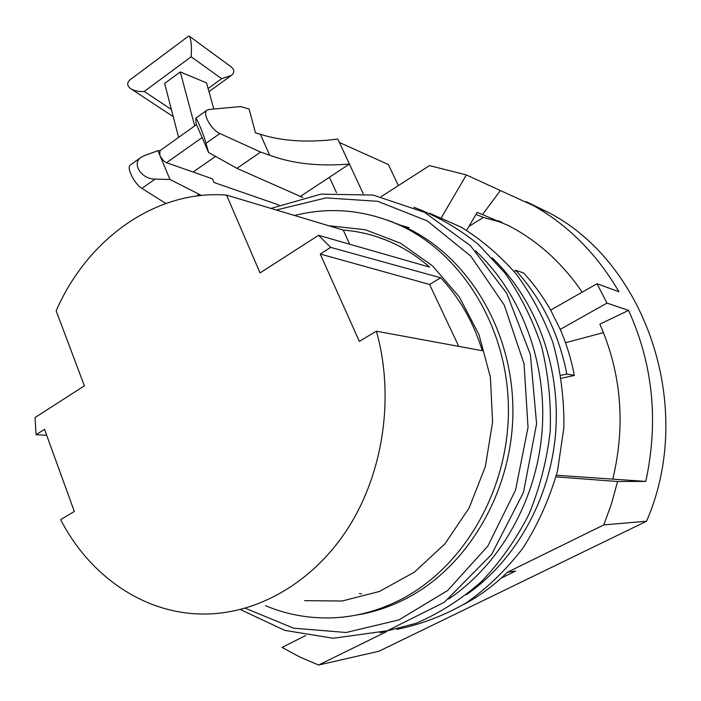 <?xml version="1.0" encoding="UTF-8"?>
<svg xmlns="http://www.w3.org/2000/svg" width="701" height="701" viewBox="0 0 701 701"><rect width="100%" height="100%" fill="white"/><g stroke="black" fill="none" stroke-linecap="round" stroke-linejoin="round"><path stroke-width="1.05" d="M392.884 222.042L390.334 221.218M398.545 224.25L395.977 223.531M409.191 227.729L398.326 224.565M359.376 593.616L361.602 593.835M388.433 240.986L376.823 236.736M304.637 600.652L342.123 601.011L379.399 591.478L414.361 572.182L444.898 543.897L469.092 508.041L485.337 466.629L492.584 422.125L490.402 377.243L479.011 334.675L459.278 296.891L432.578 265.924L400.639 243.247L365.37 229.762L328.734 225.748M265.477 605.69C285.964 614.269 307.476 618.343 330.013 617.932C353.532 617.362 376.428 611.587 398.711 600.599C462.774 568.958 508.865 490.753 508.418 409.174C508.059 327.551 462.082 253.709 399.938 225.301C365.133 209.827 330.005 206.558 294.543 215.487M356.152 615.11C372.494 612.534 388.389 607.417 403.846 599.749C467.567 568.309 513.377 490.674 512.904 409.682C512.527 328.646 466.787 255.304 404.933 227.036L387.846 220.28M278.972 205.034L213.998 182.497L212.429 178.816L166.014 162.527L163.368 160.529L160.52 156.682L159.863 155.315L159.924 150.689M363.206 193.669L349.431 164.034C318.771 166.584 292.186 163.64 269.675 155.21L260.343 134.285L255.497 132.866L249.1 109.049L240.592 106.552L208.74 109.496L206.865 110.276C202.203 113.623 211.413 130.114 219.886 133.541L206.033 143.276C203.973 135.398 196.683 117.566 195.781 118.197L196.061 123.49L208.547 152.503L206.033 143.276M260.343 134.285C282.1 141.225 307.923 142.82 337.821 139.07L339.398 142.478L388.389 164.533L398.378 185.59M466.638 230.314L477.197 212.403L482.498 214.576L500.374 190.532L533.908 205.849C568.686 225.643 597.024 254.279 618.93 291.739L597.033 283.703L606.97 303.104L628.56 310.377L599.881 324.16C621.445 373.484 625.739 425.139 612.77 479.125L556.445 475.243M556.016 476.864L617.581 481.508L611.544 503.555L603.798 524.918L507.366 572.288L515.585 571.061L501.171 578.132M603.798 524.918L646.532 521.237L378.882 651.255L318.578 665.03L386.479 631.671M507.366 572.288C494.065 585.344 479.537 596.06 463.782 604.428M441.428 217.582L466.349 174.926L500.374 190.532M381.178 196.639L429.503 165.602L466.349 174.926M339.398 142.478L349.431 164.034L329.409 177.265L336.506 192.749M305.671 635.518L282.074 647.409L299.905 657.074L318.578 665.03M617.581 481.508L645.787 481.403C658.756 421.415 653.017 364.406 628.56 310.377M646.532 521.237C695.97 407.912 645.954 263.664 549.619 213.051L525.916 201.537M226.563 195.08L343.236 230.103C358.369 231.225 373.16 234.765 387.6 240.732C402.698 247.024 416.727 255.83 429.678 267.142L318.561 235.308L260.053 272.917L226.563 195.08C155.385 189.656 87.301 239.278 56.141 310.797L84.383 385.839L35.05 417.551L36.066 434.734L44.531 429.345L74.332 511.458L60.636 519.625C88.974 574.671 141.944 612.797 200.845 614.006C255.383 615.294 312.48 583.644 348.204 527.897C383.762 472.08 394.628 395.723 376.376 331.196L359.324 341.369L320.261 254.042L429.59 284.466L458.743 346.373M36.066 434.734L46.669 435.242M376.376 331.196L482.27 350.71C473.464 322.232 459.602 297.916 440.692 277.78L330.723 247.392L318.561 235.308M343.236 230.103L349.668 244.22M330.723 247.392L320.261 254.042M440.692 277.78L429.59 284.466M645.787 481.403L612.77 479.125M606.97 303.104L560.222 329.365L550.644 310.131L597.033 283.703M550.644 310.131C542.898 296.462 533.882 284.08 523.577 272.978L515.594 270.262C541.663 298.635 558.741 333.229 566.837 374.027L574.338 375.438C571.28 359.359 566.574 344.007 560.222 329.365M560.923 375.333L566.837 374.027M514.227 271.664L515.594 270.262M574.338 375.438L561.396 378.26M476.014 214.41L483.488 217.433L468.987 226.335M565.488 342.71L603.482 332.625M269.675 155.21L260.649 152.073L236.938 168.345L302.832 197.498M236.938 168.345L208.547 152.503M201.467 195.448L169.957 179.482L157.927 150.68L160.117 150.557M329.409 177.265L300.159 196.587M198.935 194.422L196.613 196.008M165.848 203.456L141.865 188.403C134.723 184.31 126.382 167.837 130.088 165.173L130.509 164.875M260.649 152.073L219.886 133.541M498.42 220.762L502.214 222.497M498.166 220.973L501.259 222.051M582.163 292.177C562.263 262.971 537.737 240.793 508.602 225.652L482.498 214.576M502.144 222.603L483.488 217.433M194.712 125.908L180.262 71.931L206.523 82.884L213.823 109.032M215.558 156.411L193.09 172.043M188.455 36.189L189.288 36.163C191.25 39.983 191.872 46.853 191.154 56.781L144.222 91.472C138.579 91.796 133.996 90.815 130.5 88.501C126.96 85.688 126.811 82.797 130.036 79.835L130.798 79.274M180.262 71.931L164.647 83.419L178.606 137.387M191.154 56.781L221.665 78.678L231.453 75.41C234.607 72.615 234.581 69.828 231.383 67.033L230.813 66.621M169.957 179.482L155.061 179.114C141.777 179.298 131.622 164.095 140.638 157.629L144.082 155.718L157.927 150.68M448.649 599.022C500.383 564.191 536.922 499.638 542.136 430.519C547.148 361.374 520.685 292.79 475.55 250.862M466.367 594.746C515.997 560.336 550.741 498.113 555.727 431.65C560.511 365.16 535.389 299.073 492.181 257.863M245.385 608.275L293.614 628.184L346.101 632.495L398.93 619.912L447.676 590.496L487.87 546.026L515.577 489.999L528.028 427.321L524.041 363.758L504.247 305.058L470.888 256.233L427.382 220.955L377.751 201.318L326.114 197.901L276.264 210.002M144.222 91.472L171.394 109.496M221.665 78.678L208.092 88.492M202.116 137.571L166.496 162.728M155.061 179.114L141.865 188.403M413.932 207.294C436.863 215.917 458.323 228.272 478.319 244.36L505 273.066C520.449 295.165 532.629 319.586 541.531 346.312C548.313 373.948 551.205 402.251 550.206 431.22C546.929 460.04 539.866 487.668 529.01 514.122C516.155 539.376 500.339 561.834 481.561 581.506C461.433 599.215 439.641 613.138 416.21 623.259L380.17 632.758M429.66 213.253L461.302 227.194C481.394 239.646 499.62 255.182 515.98 273.802C530.876 293.728 543.144 316.545 552.791 342.228C560.555 369.883 564.244 398.352 563.876 427.654L557.549 470.835C549.435 499.016 537.912 524.734 522.999 547.98C506.455 569.589 487.554 587.885 466.305 602.842C444.101 615.644 420.959 624.477 396.889 629.358M399.938 225.301L404.933 227.036M270.954 208.407L320.865 194.133L373.142 195.071L424.455 212.298L470.45 245.683L506.727 293.281L530.377 354.487L536.589 423.772L523.472 492.435L491.655 554.395L444.285 602.29L387.215 630.795L333.238 638.26L284.702 630.365L240.434 609.555M549.619 213.051L533.908 205.849M188.665 36.031L130.036 79.835M189.288 36.163L231.383 67.033M131.175 88.948L173.243 116.655M196.543 124.603L159.688 150.864M140.638 157.629L130.088 165.173M206.865 110.276L195.781 118.197M230.682 75.962L208.968 91.629"/></g></svg>
